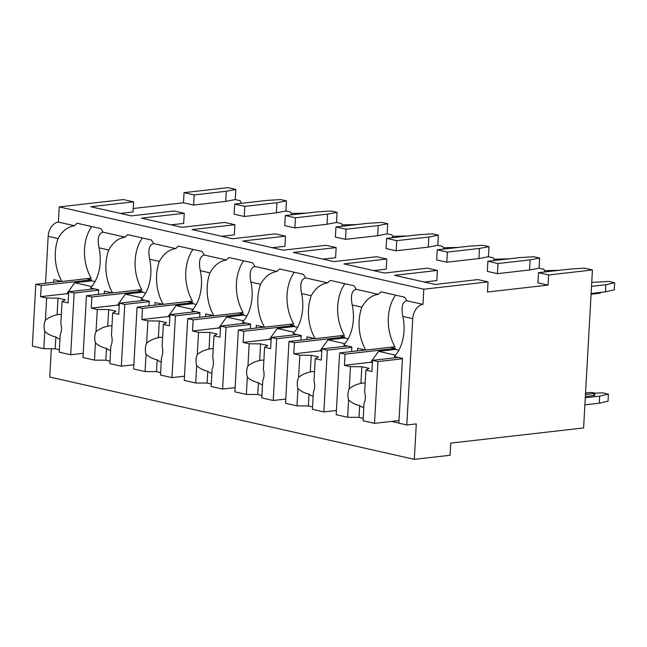 <?xml version="1.0" encoding="UTF-8"?>
<svg xmlns="http://www.w3.org/2000/svg" width="647" height="647" viewBox="0 0 647 647"><rect width="100%" height="100%" fill="white"/><g stroke="black" fill="none" stroke-linecap="round" stroke-linejoin="round"><path stroke-width="0.97" d="M120.431 213.413L133.031 211.973L133.597 201.848L123.472 199.567L59.241 206.894L58.392 222.083A13.377 9.276 102.7 0 0 48.169 236.333L45.541 283.208M51.307 348.749L49.73 377.031L414.315 459.346L450.077 455.27L450.757 443.114L583.602 427.95L592.434 269.969L548.64 274.967L548.074 285.092L487.49 292.007L488.056 281.882L423.825 289.209L422.976 304.397A13.377 9.276 102.7 0 0 412.754 318.647L406.801 424.99L416.296 423.906L414.315 459.346M184.055 192.652L194.181 194.933L226.296 191.269L235.807 189.45L227.849 187.654L184.055 192.652L183.489 202.778L133.225 208.512M424.254 282.011L436.854 280.572L437.421 270.446L394.646 275.331L435.156 284.47L477.931 279.593L488.056 281.882M373.61 270.575L386.219 269.144L386.785 259.01L344.01 263.895L384.52 273.042L427.295 268.157L437.421 270.446M322.974 259.148L335.583 257.708L336.149 247.583L293.374 252.459L333.884 261.606L376.651 256.73L386.785 259.01M272.338 247.712L284.939 246.272L285.505 236.147L242.738 241.032L283.249 250.179L326.015 245.294L336.149 247.583M221.703 236.284L234.303 234.845L234.869 224.711L192.102 229.596L232.613 238.743L275.379 233.858L285.505 236.147M171.067 224.849L183.667 223.409L184.233 213.284L141.467 218.16L181.969 227.307L224.744 222.431L234.869 224.711M133.597 201.848L90.823 206.733L131.333 215.88L174.108 210.995L184.233 213.284M592.434 269.969L584.476 268.173L570.63 269.015L538.514 272.678L537.948 282.804L548.074 285.092M59.241 206.894L423.825 289.209M235.807 189.45L235.241 199.575L240.086 200.667L241.347 203.32M234.691 204.08L244.817 206.369L276.932 202.705L286.443 200.877L280.652 199.575L266.807 200.416L234.691 204.08L234.125 214.206L244.251 216.494L276.366 212.831L285.877 211.011L290.721 212.103L291.983 214.755M285.327 215.516L295.453 217.804L327.568 214.133L337.079 212.313L331.288 211.003L317.442 211.852L285.327 215.516L284.761 225.641L294.886 227.93L327.002 224.266L336.513 222.439L341.357 223.538L342.619 226.191M335.963 226.943L346.088 229.232L378.204 225.568L387.715 223.749L381.924 222.439L368.078 223.28L335.963 226.943L335.397 237.077L345.522 239.358L377.638 235.694L387.149 233.874L391.993 234.966L393.255 237.619M386.599 238.379L396.724 240.668L428.84 237.004L438.351 235.176L432.568 233.874L418.714 234.715L386.599 238.379L386.033 248.505L396.158 250.793L428.274 247.13L437.784 245.302L442.629 246.402L443.891 249.055M437.235 249.815L447.368 252.095L479.484 248.432L488.986 246.612L483.204 245.302L469.35 246.151L437.235 249.815L436.668 259.94L446.802 262.229L478.917 258.557L488.42 256.738L493.273 257.829L494.526 260.482M487.87 261.242L498.004 263.531L530.119 259.868L539.622 258.04L533.84 256.738L519.986 257.579L487.87 261.242L487.304 271.376L497.438 273.657L529.553 269.993L539.056 268.173L543.909 269.265L545.17 271.918M183.489 202.778L193.615 205.067L225.73 201.395L235.241 199.575M539.622 258.04L539.056 268.173M488.986 246.612L488.42 256.738M438.351 235.176L437.784 245.302M387.715 223.749L387.149 233.874M337.079 212.313L336.513 222.439M286.443 200.877L285.877 211.011M585.284 397.768L599.64 396.126L608.423 394.144L608.026 401.229L599.243 403.218L584.888 404.852M599.64 396.126L599.243 403.218M608.423 394.144L602.632 392.834L594.852 393.198M585.357 396.53L593.833 395.56A3.089 0.526 3.2 0 0 594.747 395.244L594.86 393.214A3.089 0.526 -176.8 0 1 593.946 393.538L593.833 395.56M591.738 282.407L608.859 281.437L614.65 282.739L614.254 289.832L605.471 291.813L591.115 293.455M591.512 286.362L605.867 284.729L605.471 291.813M605.867 284.729L614.65 282.739M591.075 294.239L599.551 293.277A3.089 0.526 3.2 0 0 600.465 292.954L600.497 292.387M594.86 393.214A3.089 0.526 -176.8 0 0 592.976 392.632A3.089 0.526 -176.8 0 0 589.603 392.559L585.551 393.02M585.47 394.5L593.946 393.538M538.514 272.678L548.64 274.967M498.004 263.531L497.438 273.657M447.368 252.095L446.802 262.229M396.724 240.668L396.158 250.793M346.088 229.232L345.522 239.358M295.453 217.804L294.886 227.93M244.817 206.369L244.251 216.494M194.181 194.933L193.615 205.067M479.484 248.432L478.917 258.557M530.119 259.868L529.553 269.993M428.84 237.004L428.274 247.13M378.204 225.568L377.638 235.694M327.568 214.133L327.002 224.266M276.932 202.705L276.366 212.831M226.296 191.269L225.73 201.395M398.859 423.041L391.589 421.399M60.244 281.534L60.268 281.113M422.976 304.397L406.874 300.766C402.377 301.89 401.043 307.107 402.863 316.415A39.111 27.392 -96.5 0 1 394.322 356.537L402.474 358.373L398.851 423.187L406.801 424.99M364.067 350.132L364.091 349.712M357.476 350.884L357.621 348.248L365.765 350.084L394.961 346.752A39.111 27.392 -96.5 0 1 395.543 295.129M406.874 300.766A39.111 27.392 -96.5 0 0 404.569 297.167L380.954 291.837A39.111 27.392 -96.5 0 0 378.317 294.32L356.238 289.33C351.742 290.454 350.407 295.671 352.219 304.98A39.111 27.392 -96.5 0 1 343.686 345.102L351.831 346.946L351.58 351.556M352.219 304.98L361.875 307.163A39.111 27.392 -96.5 0 0 365.765 350.084M356.238 289.33A39.111 27.392 -96.5 0 0 353.933 285.739L330.318 280.402A39.111 27.392 -96.5 0 0 327.673 282.885L305.594 277.903C301.106 279.027 299.771 284.243 301.583 293.552A39.111 27.392 -96.5 0 1 293.051 333.666L301.195 335.51L300.936 340.12M301.583 293.552L311.239 295.728A39.111 27.392 -96.5 0 0 315.129 338.656L344.325 335.324A39.111 27.392 -96.5 0 1 344.908 283.701M306.84 339.449L306.985 336.812L315.129 338.656M305.594 277.903A39.111 27.392 -96.5 0 0 303.297 274.304L279.682 268.974A39.111 27.392 -96.5 0 0 277.037 271.449L254.958 266.467C250.47 267.591 249.127 272.808 250.947 282.116A39.111 27.392 -96.5 0 1 242.415 322.238L250.559 324.074L250.3 328.692M250.947 282.116L260.604 284.3A39.111 27.392 -96.5 0 0 264.494 327.22L293.689 323.888A39.111 27.392 -96.5 0 1 294.272 272.266M256.204 328.013L256.349 325.384L264.494 327.22M254.958 266.467A39.111 27.392 -96.5 0 0 252.662 262.868L229.046 257.538A39.111 27.392 -96.5 0 0 226.401 260.021L204.323 255.031C199.834 256.163 198.492 261.38 200.311 270.689A39.111 27.392 -96.5 0 1 191.779 310.803L199.923 312.647L199.664 317.256M200.311 270.689L209.968 272.864A39.111 27.392 -96.5 0 0 213.858 315.793L243.054 312.461A39.111 27.392 -96.5 0 1 243.636 260.83M205.56 316.585L205.714 313.949L213.858 315.793M204.323 255.031A39.111 27.392 -96.5 0 0 202.026 251.44L178.41 246.103A39.111 27.392 -96.5 0 0 175.766 248.585L153.687 243.604C149.198 244.728 147.856 249.944 149.675 259.253A39.111 27.392 -96.5 0 1 141.143 299.375L149.287 301.211L149.028 305.821M149.675 259.253L159.332 261.428A39.111 27.392 -96.5 0 0 163.222 304.357L192.418 301.025A39.111 27.392 -96.5 0 1 193 249.402M154.924 305.149L155.078 302.521L163.222 304.357M58.392 222.083L74.494 225.722A39.111 27.392 -96.5 0 1 77.13 223.239L100.754 228.569A39.111 27.392 -96.5 0 1 103.051 232.168C98.562 233.292 97.22 238.508 99.04 247.817A39.111 27.392 -96.5 0 1 90.507 287.939L98.651 289.775L98.393 294.393M99.04 247.817L108.696 250.001A39.111 27.392 -96.5 0 0 112.586 292.921L141.782 289.589A39.111 27.392 -96.5 0 1 142.356 237.967M104.288 293.714L104.434 291.085L112.586 292.921M53.652 282.286L53.798 279.65L61.95 281.494L91.146 278.161A39.111 27.392 -96.5 0 1 91.72 226.531M48.169 236.333L58.052 238.565A39.111 27.392 -96.5 0 0 61.95 281.494M398.843 350.197L395.357 349.404L395.414 348.393L390.44 347.269M361.875 307.163C366.024 299.634 371.507 295.347 378.317 294.32M153.687 243.604A39.111 27.392 -96.5 0 0 151.39 240.005L127.766 234.675A39.111 27.392 -96.5 0 0 125.13 237.15L103.051 232.168M311.239 295.728C315.388 288.198 320.872 283.92 327.673 282.885M260.604 284.3C264.752 276.762 270.236 272.484 277.037 271.449M209.968 272.864C214.117 265.335 219.592 261.048 226.401 260.021M159.332 261.428C163.481 253.899 168.956 249.621 175.766 248.585M108.696 250.001C112.845 242.471 118.32 238.185 125.13 237.15M58.052 238.565C62.209 231.036 67.684 226.757 74.494 225.722M313.431 338.696L313.455 338.276M348.207 338.761L344.722 337.977L344.778 336.966L339.804 335.842M347.593 345.983L321.899 348.919L321.276 360.055L315.243 358.697L314.005 380.857A12.35 8.646 -96.5 0 1 314.66 386.663A12.35 8.646 -96.5 0 1 313.383 392.025L312.412 409.333L323.872 411.921L327.325 350.14L321.899 348.919M351.814 347.35L327.325 350.14M344.778 336.966L294.409 342.708L288.991 341.487L285.537 403.259L296.997 405.847L308.384 405.944L309.048 394.104A12.35 8.646 -96.5 0 0 313.148 396.126M314.685 338.551L288.991 341.487M294.409 342.708L293.787 353.852L299.828 355.211L298.582 377.379A12.35 8.646 -96.5 0 0 297.305 382.741A12.35 8.646 -96.5 0 0 297.96 388.548L296.997 405.847M299.828 355.211L311.215 355.3L318.453 356.934L315.243 358.697M314.507 371.863A12.35 8.646 -96.5 0 0 311.878 371.596A12.35 8.646 -96.5 0 0 310.285 372.009L311.215 355.3M310.285 372.009C305.926 372.809 302.028 374.597 298.582 377.379M297.96 388.548C301.09 391.378 304.786 393.23 309.048 394.104M293.787 353.852L320.071 350.852L327.932 339.893L344.722 337.977M321.769 351.24L320.071 350.852M344.891 343.719L327.932 339.893M308.384 405.944L312.55 406.882M336.408 410.489L323.872 411.921M262.795 327.261L262.811 326.84M297.571 327.325L294.086 326.541L294.142 325.53L289.16 324.406M296.957 334.556L271.263 337.483L270.64 348.628L264.607 347.261L263.369 369.429A12.35 8.646 -96.5 0 1 264.025 375.228A12.35 8.646 -96.5 0 1 262.747 380.598L261.776 397.897L273.236 400.485L276.69 338.713L271.263 337.483M301.178 335.914L276.69 338.713M294.142 325.53L243.773 331.28L238.355 330.051L234.893 391.831L246.353 394.419L257.749 394.508L258.412 382.668A12.35 8.646 -96.5 0 0 262.512 384.69M264.041 327.123L238.355 330.051M243.773 331.28L243.151 342.417L249.192 343.783L247.947 365.943A12.35 8.646 -96.5 0 0 246.669 371.313A12.35 8.646 -96.5 0 0 247.324 377.112L246.353 394.419M249.192 343.783L260.579 343.872L267.818 345.506L264.607 347.261M263.871 360.436A12.35 8.646 -96.5 0 0 261.242 360.169A12.35 8.646 -96.5 0 0 259.649 360.573L260.579 343.872M259.649 360.573C255.29 361.374 251.392 363.169 247.947 365.943M247.324 377.112C250.454 379.943 254.15 381.795 258.412 382.668M243.151 342.417L269.427 339.416L277.296 328.458L294.086 326.541M271.133 339.804L269.427 339.416M294.256 332.291L277.296 328.458M257.749 394.508L261.914 395.446M285.772 399.053L273.236 400.485M212.151 315.833L212.176 315.412M246.928 315.898L243.45 315.113L243.507 314.094L238.525 312.97M246.321 323.12L220.627 326.048L220.004 337.192L213.971 335.825L212.734 357.993A12.35 8.646 -96.5 0 1 213.389 363.8A12.35 8.646 -96.5 0 1 212.111 369.162L211.14 386.469L222.6 389.057L226.054 327.277L220.627 326.048M250.535 324.479L226.054 327.277M243.507 314.094L193.138 319.844L187.711 318.623L184.258 380.396L195.718 382.984L207.113 383.073L207.776 371.232A12.35 8.646 -96.5 0 0 211.876 373.254M213.405 315.687L187.711 318.623M193.138 319.844L192.515 330.989L198.548 332.348L197.311 354.516A12.35 8.646 -96.5 0 0 196.033 359.878A12.35 8.646 -96.5 0 0 196.688 365.684L195.718 382.984M198.548 332.348L209.943 332.437L217.174 334.07L213.971 335.825M213.235 349A12.35 8.646 -96.5 0 0 210.607 348.733A12.35 8.646 -96.5 0 0 209.013 349.137L209.943 332.437M209.013 349.137C204.654 349.946 200.748 351.733 197.311 354.516M196.688 365.684C199.818 368.507 203.506 370.359 207.776 371.232M192.515 330.989L218.791 327.989L226.66 317.022L243.45 315.113M220.498 328.369L218.791 327.989M243.62 320.855L226.66 317.022M207.113 383.073L211.278 384.019M235.136 387.626L222.6 389.057M161.515 304.397L161.54 303.977M196.292 304.462L192.806 303.678L192.863 302.667L187.889 301.542M195.685 311.684L169.991 314.62L169.368 325.756L163.335 324.398L162.098 346.557A12.35 8.646 -96.5 0 1 162.753 352.364A12.35 8.646 -96.5 0 1 161.467 357.734L160.505 375.034L171.965 377.622L175.418 315.841L169.991 314.62M199.899 313.051L175.418 315.841M192.863 302.667L142.502 308.409L137.075 307.188L133.622 368.968L145.082 371.556L156.477 371.645L157.14 359.805A12.35 8.646 -96.5 0 0 161.24 361.827M162.769 304.252L137.075 307.188M142.502 308.409L141.879 319.553L147.912 320.912L146.675 343.08A12.35 8.646 -96.5 0 0 145.389 348.442A12.35 8.646 -96.5 0 0 146.052 354.249L145.082 371.556M147.912 320.912L159.308 321.009L166.538 322.643L163.335 324.398M162.599 337.564A12.35 8.646 -96.5 0 0 159.971 337.297A12.35 8.646 -96.5 0 0 158.369 337.71L159.308 321.009M158.369 337.71C154.01 338.51 150.112 340.306 146.675 343.08M146.052 354.249C149.174 357.079 152.87 358.931 157.14 359.805M141.879 319.553L168.155 316.553L176.024 305.594L192.806 303.678M169.862 316.941L168.155 316.553M192.984 309.42L176.024 305.594M156.477 371.645L160.642 372.583M184.492 376.19L171.965 377.622M110.88 292.962L110.904 292.549M145.656 293.034L142.17 292.242L142.227 291.231L137.253 290.107M145.049 300.257L119.355 303.184L118.733 314.329L112.699 312.962L111.462 335.13A12.35 8.646 -96.5 0 1 112.117 340.929A12.35 8.646 -96.5 0 1 110.831 346.299L109.869 363.598L121.329 366.186L124.782 304.413L119.355 303.184M149.263 301.615L124.782 304.413M142.227 291.231L91.866 296.981L86.439 295.752L82.986 357.532L94.446 360.12L105.841 360.209L106.504 348.369A12.35 8.646 -96.5 0 0 110.605 350.391M112.133 292.824L86.439 295.752M91.866 296.981L91.243 308.118L97.276 309.484L96.039 331.644A12.35 8.646 -96.5 0 0 94.753 337.014A12.35 8.646 -96.5 0 0 95.416 342.813L94.446 360.12M97.276 309.484L108.672 309.573L115.902 311.207L112.699 312.962M111.963 326.137A12.35 8.646 -96.5 0 0 109.335 325.87A12.35 8.646 -96.5 0 0 107.734 326.274L108.672 309.573M107.734 326.274C103.374 327.083 99.476 328.87 96.039 331.644M95.416 342.813C98.538 345.644 102.234 347.496 106.504 348.369M91.243 308.118L117.519 305.117L125.389 294.159L142.17 292.242M119.226 305.505L117.519 305.117M142.34 297.992L125.389 294.159M105.841 360.209L110.006 361.147M133.856 364.754L121.329 366.186M95.02 281.599L91.534 280.814L91.591 279.803L86.617 278.679M94.413 288.821L68.719 291.757L68.097 302.893L62.063 301.534L60.818 323.694A12.35 8.646 -96.5 0 1 61.481 329.501A12.35 8.646 -96.5 0 1 60.195 334.863L59.233 352.17L70.693 354.758L74.146 292.978L68.719 291.757M98.627 290.188L74.146 292.978M91.591 279.803L41.23 285.545L35.803 284.324L32.35 346.096L43.81 348.684L55.205 348.782L55.86 336.941A12.35 8.646 -96.5 0 0 59.969 338.955M61.497 281.388L35.803 284.324M41.23 285.545L40.607 296.69L46.641 298.049L45.403 320.216A12.35 8.646 -96.5 0 0 44.117 325.578A12.35 8.646 -96.5 0 0 44.78 331.385L43.81 348.684M46.641 298.049L58.036 298.138L65.266 299.771L62.063 301.534M61.328 314.701A12.35 8.646 -96.5 0 0 58.699 314.434A12.35 8.646 -96.5 0 0 57.098 314.838L58.036 298.138M57.098 314.838C52.739 315.647 48.84 317.434 45.403 320.216M44.78 331.385C47.902 334.216 51.598 336.06 55.86 336.941M40.607 296.69L66.884 293.689L74.745 282.731L91.534 280.814M68.59 294.07L66.884 293.689M91.704 286.556L74.745 282.731M55.205 348.782L59.362 349.72M83.22 353.327L70.693 354.758M398.228 357.419L372.535 360.347L371.912 371.491L365.878 370.124L364.641 392.292A12.35 8.646 -96.5 0 1 365.304 398.099A12.35 8.646 -96.5 0 1 364.018 403.461L363.048 420.76L374.508 423.348L377.961 361.576L372.535 360.347M402.45 358.778L377.961 361.576M395.414 348.393L345.053 354.144L339.626 352.914L336.173 414.695L347.633 417.283L359.02 417.372L359.683 405.532A12.35 8.646 -96.5 0 0 363.792 407.553M365.32 349.987L339.626 352.914M345.053 354.144L344.43 365.28L350.464 366.647L349.226 388.807A12.35 8.646 -96.5 0 0 347.94 394.177A12.35 8.646 -96.5 0 0 348.596 399.983L347.633 417.283M350.464 366.647L361.851 366.736L369.089 368.369L365.878 370.124M365.143 383.299A12.35 8.646 -96.5 0 0 362.522 383.032A12.35 8.646 -96.5 0 0 360.921 383.436L361.851 366.736M360.921 383.436C356.562 384.245 352.664 386.033 349.226 388.807M348.596 399.983C351.725 402.806 355.421 404.658 359.683 405.532M344.43 365.28L370.707 362.288L378.568 351.321L395.357 349.404M372.405 362.668L370.707 362.288M395.527 355.154L378.568 351.321M359.02 417.372L363.185 418.318M398.997 420.558L374.508 423.348M544.556 270.64L559.477 270.284M493.92 259.204L508.841 258.849M443.284 247.777L458.205 247.421M392.648 236.341L407.57 235.985M342.012 224.905L356.934 224.558M291.376 213.478L306.298 213.122M599.551 293.277L599.591 292.484M402.863 316.415L412.754 318.647"/></g></svg>
